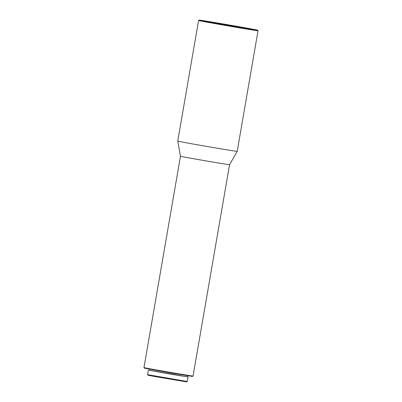 <?xml version="1.0" encoding="UTF-8"?>
<svg xmlns="http://www.w3.org/2000/svg" width="402" height="402" viewBox="0 0 402 402"><rect width="100%" height="100%" fill="white"/><g stroke="black" fill="none" stroke-linecap="round" stroke-linejoin="round"><path stroke-width="0.6" d="M187.297 381.513L147.559 374.649L147.951 375.197L154.951 376.563L186.744 381.9L187.297 381.513L188.081 376.976L187.307 376.78M149.137 370.187L188.081 376.976M149.318 369.142L149.127 370.247L171.553 374.317L187.297 376.84L187.488 375.734M193.05 376.061A24.904 0.256 9.8 0 1 172.805 372.815A24.904 0.256 9.8 0 1 143.966 367.584A24.904 0.256 9.8 0 0 143.966 367.584L144.358 368.137L172.644 373.267L192.503 376.448L193.05 376.061L229.557 164.714L237.2 151.373L258.034 30.758A30.165 0.307 9.8 0 1 233.512 26.833A30.165 0.307 9.8 0 1 198.583 20.492A30.165 0.307 9.8 0 1 198.588 20.487L199.136 20.1A29.688 0.301 9.8 0 0 233.512 26.341A29.688 0.301 9.8 0 0 257.642 30.205A29.688 0.301 9.8 0 0 223.266 23.969A29.688 0.301 9.8 0 0 199.136 20.1M143.966 367.579L180.473 156.237A24.904 0.256 9.8 0 0 180.473 156.237A24.904 0.256 9.8 0 0 209.311 161.468A24.904 0.256 9.8 0 0 229.557 164.714M180.473 156.237L177.749 141.107A30.165 0.307 9.8 0 0 177.749 141.107A30.165 0.307 9.8 0 0 212.678 147.444A30.165 0.307 9.8 0 0 237.2 151.373M147.559 374.644L148.343 370.111M177.749 141.102L198.583 20.492M257.642 30.205L258.034 30.758"/></g></svg>
